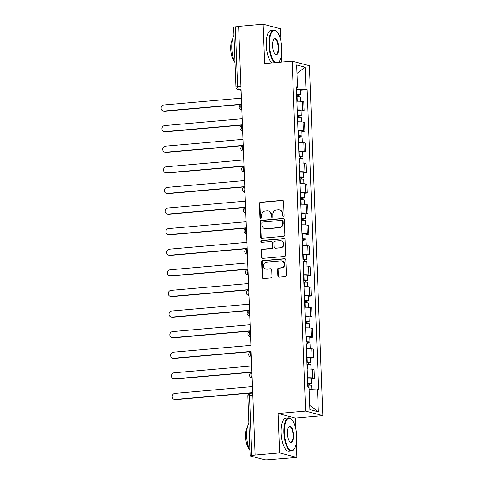 <?xml version="1.0" encoding="UTF-8"?>
<svg xmlns="http://www.w3.org/2000/svg" width="484" height="484" viewBox="0 0 484 484"><rect width="100%" height="100%" fill="white"/><g stroke="black" fill="none" stroke-linecap="round" stroke-linejoin="round"><path stroke-width="0.73" d="M283.297 216.281A0.914 0.841 -75.2 0 0 284.108 215.301L283.582 201.525A1.307 1.204 -75.2 0 0 282.323 200.334L260.555 202.258A1.307 1.204 -75.2 0 0 259.394 203.661L259.926 217.431A0.914 0.841 -75.2 0 0 260.803 218.266A0.914 0.841 -75.2 0 0 261.614 217.286L261.548 215.501A4.181 3.848 -75.2 0 1 265.256 211.012L267.071 210.855A4.181 3.848 -75.2 0 1 268.305 210.957A4.181 3.848 -75.2 0 1 271.101 214.66L271.173 216.439A0.914 0.841 -75.2 0 0 272.05 217.274A0.914 0.841 -75.2 0 0 272.861 216.294L272.794 214.509A4.181 3.848 -75.2 0 1 276.503 210.02L278.318 209.856A4.181 3.848 -75.2 0 1 279.552 209.965A4.181 3.848 -75.2 0 1 282.347 213.668L282.42 215.447A0.914 0.841 -75.2 0 0 283.297 216.281A0.914 0.841 -75.2 0 1 282.922 215.58L282.42 215.447M277.889 275.971A1.307 1.204 -75.2 0 0 279.147 277.163L285.251 276.618A1.307 1.204 -75.2 0 0 286.413 275.221L285.826 259.92A1.307 1.204 -75.2 0 0 284.568 258.734L262.8 260.652A1.307 1.204 -75.2 0 0 261.638 262.056L262.225 277.35A1.307 1.204 -75.2 0 0 263.484 278.542L270.865 277.889A1.307 1.204 -75.2 0 0 272.02 276.485L271.772 269.939A1.307 1.204 -75.2 0 0 270.514 268.753L266.853 269.074A3.497 3.219 -75.2 0 1 263.502 265.335A3.497 3.219 -75.2 0 1 266.587 262.14L280.914 260.876A3.497 3.219 -75.2 0 1 284.265 264.615A3.497 3.219 -75.2 0 1 281.186 267.809L278.796 268.021A1.307 1.204 -75.2 0 0 277.635 269.425L277.889 275.971L278.391 276.104A1.307 1.204 -75.2 0 0 279.02 277.163M305.579 411.085L278.106 413.511L279.619 452.867L255.104 455.027L238.636 26.366L263.151 24.2L264.663 63.555L292.136 61.129L305.579 411.085L322.834 415.653L309.391 65.697L292.136 61.129M283.703 236.307A1.307 1.204 -75.2 0 0 284.864 234.903L284.277 219.609A1.307 1.204 -75.2 0 0 283.019 218.417L261.251 220.341A1.307 1.204 -75.2 0 0 260.089 221.745L260.676 237.039A1.307 1.204 -75.2 0 0 261.935 238.231L283.703 236.307M285.052 239.768L285.639 255.062A1.307 1.204 -75.2 0 1 284.477 256.466L262.709 258.383A1.307 1.204 -75.2 0 1 261.451 257.198L261.203 250.651A1.307 1.204 -75.2 0 1 262.358 249.248L271.185 248.467A1.307 1.204 -75.2 0 0 272.347 247.064L272.177 242.72A1.307 1.204 -75.2 0 0 270.919 241.534L261.729 242.345A0.914 0.841 -75.2 0 1 260.852 241.365A0.914 0.841 -75.2 0 1 261.662 240.53L283.793 238.576A1.307 1.204 -75.2 0 1 285.052 239.768M279.619 452.867L296.873 457.434L268.033 459.8A2.662 0.327 177.8 0 1 264.56 459.752L250.325 455.982A2.662 0.327 177.8 0 1 250.131 455.868L247.832 396.045A2.662 0.327 -2.2 0 1 249.49 395.676L251.783 455.498A2.662 0.327 177.8 0 0 250.131 455.868M281.682 62.049L281.422 55.261M280.877 41.013L280.405 28.768L263.151 24.2M295.772 428.739L295.361 418.079L322.834 415.653M296.873 457.434L296.317 442.987M255.104 455.027L251.783 455.498M240.941 86.364L237.614 86.654A2.662 0.327 -2.2 0 0 235.962 87.023L233.663 27.201A2.662 0.327 -2.2 0 1 235.315 26.832L237.614 86.654A2.662 0.986 85 0 0 238.721 89.564L241.086 90.187M238.642 26.541L235.315 26.832M297.2 109.935A6.129 0.756 -2.2 0 1 302.567 110.201L302.228 101.489A6.129 0.756 177.8 0 0 296.867 101.223M302.228 101.489L303.764 101.894L304.097 110.606L301.078 110.878M302.567 110.201L304.097 110.606M301.871 131.479L304.89 131.212L304.557 122.494L303.02 122.089A6.129 0.756 177.8 0 0 297.654 121.823M297.993 130.541A6.129 0.756 -2.2 0 1 303.353 130.807L304.89 131.212M302.657 152.079L305.682 151.813L305.344 143.095L303.813 142.689A6.129 0.756 177.8 0 0 298.447 142.423M298.779 151.141A6.129 0.756 -2.2 0 1 304.146 151.407L305.682 151.813M303.45 172.679L306.475 172.413L306.136 163.695L304.605 163.289A6.129 0.756 177.8 0 0 299.239 163.023M299.572 171.741A6.129 0.756 -2.2 0 1 304.938 172.008L306.475 172.413M304.242 193.279L307.261 193.013L306.929 184.301L305.392 183.89A6.129 0.756 177.8 0 0 300.032 183.624M300.364 192.342A6.129 0.756 -2.2 0 1 305.731 192.608L307.261 193.013M305.035 213.88L308.054 213.613L307.721 204.901L306.184 204.496A6.129 0.756 177.8 0 0 300.824 204.23M301.157 212.942A6.129 0.756 -2.2 0 1 306.523 213.208L308.054 213.613M305.827 234.486L308.846 234.22L308.514 225.502L306.977 225.096A6.129 0.756 177.8 0 0 301.611 224.83M301.949 233.542A6.129 0.756 -2.2 0 1 307.31 233.808L308.846 234.22M306.614 255.086L309.639 254.82L309.3 246.102L307.77 245.697A6.129 0.756 177.8 0 0 302.403 245.43M302.742 254.148A6.129 0.756 -2.2 0 1 308.102 254.415L309.639 254.82M307.407 275.686L310.432 275.42L310.093 266.702L308.562 266.297A6.129 0.756 177.8 0 0 303.196 266.031M303.529 274.749A6.129 0.756 -2.2 0 1 308.895 275.015L310.432 275.42M308.199 296.287L311.218 296.02L310.885 287.302L309.355 286.897A6.129 0.756 177.8 0 0 303.988 286.631M304.321 295.349A6.129 0.756 -2.2 0 1 309.687 295.615L311.218 296.02M308.992 316.887L312.011 316.621L311.678 307.909L310.141 307.497A6.129 0.756 177.8 0 0 304.781 307.231M305.114 315.949A6.129 0.756 -2.2 0 1 310.48 316.215L312.011 316.621M309.784 337.487L312.803 337.221L312.47 328.509L310.934 328.104A6.129 0.756 177.8 0 0 305.567 327.837M305.906 336.549A6.129 0.756 -2.2 0 1 311.266 336.816L312.803 337.221M310.577 358.093L313.596 357.827L313.263 349.109L311.726 348.704A6.129 0.756 177.8 0 0 306.36 348.438M306.699 357.15A6.129 0.756 -2.2 0 1 312.059 357.416L313.596 357.827M311.363 378.694L314.388 378.428L314.049 369.709L312.519 369.304A6.129 0.756 177.8 0 0 307.152 369.038M307.485 377.756A6.129 0.756 -2.2 0 1 312.852 378.022L314.388 378.428M296.408 89.262L296.746 89.231L296.68 87.392M296.335 87.507L297.491 87.12L296.644 64.935L305.089 67.173L305.942 89.358L296.746 89.231M309.113 389.541L318.66 389.977L307.128 89.673L305.942 89.358M317.48 389.662L318.333 411.848L309.881 409.609L309.028 387.424L307.848 387.109L296.311 86.805L297.491 87.12M278.106 413.511L295.361 418.079M300.286 90.272L307.128 89.673M305.089 67.173L296.964 73.423M309.718 405.362L318.333 411.848M282.922 215.58L282.85 213.801A4.181 3.848 -75.2 0 0 280.054 210.098L279.552 209.965M268.305 210.957L268.808 211.091A4.181 3.848 -75.2 0 1 271.603 214.793L271.675 216.572A0.914 0.841 -75.2 0 0 272.044 217.274M282.952 200.467A1.307 1.204 -75.2 0 0 282.825 200.467L261.058 202.391A1.307 1.204 -75.2 0 0 259.896 203.794L260.428 217.564A0.914 0.841 -75.2 0 0 260.797 218.266M283.642 218.55A1.307 1.204 -75.2 0 0 283.521 218.55L261.753 220.474A1.307 1.204 -75.2 0 0 260.592 221.878L261.178 237.172A1.307 1.204 -75.2 0 0 261.814 238.231M282.638 221.182A0.914 0.841 -75.2 0 0 281.755 220.353L262.649 222.035A0.914 0.841 -75.2 0 0 261.838 223.021L261.911 224.897A4.181 3.848 -75.2 0 0 264.712 228.599A4.181 3.848 -75.2 0 0 265.94 228.708L279.002 227.553A4.181 3.848 -75.2 0 0 282.71 223.063L282.638 221.182L283.14 221.315A0.914 0.841 -75.2 0 0 282.529 220.504L282.027 220.371M264.712 228.599L265.214 228.732A4.181 3.848 -75.2 0 0 266.442 228.841L265.94 228.708M283.14 221.315L283.213 223.197A4.181 3.848 -75.2 0 1 279.504 227.686L266.442 228.841M271.306 241.564L271.808 241.697A1.307 1.204 -75.2 0 1 272.686 242.853L272.849 247.197A1.307 1.204 -75.2 0 1 271.693 248.601L262.86 249.381A1.307 1.204 -75.2 0 0 261.705 250.785L261.953 257.331A1.307 1.204 -75.2 0 0 262.588 258.389M284.417 238.703A1.307 1.204 -75.2 0 0 284.296 238.709L262.165 240.663A0.914 0.841 -75.2 0 0 261.723 242.345M280.351 247.657A3.497 3.219 -75.2 0 0 281.107 240.814A3.497 3.219 -75.2 0 0 280.085 240.723L275.033 241.171A1.307 1.204 -75.2 0 0 273.871 242.575L274.041 246.913A1.307 1.204 -75.2 0 0 275.299 248.104L280.853 247.79A3.497 3.219 -75.2 0 0 281.615 240.947L281.107 240.814M274.912 248.074L275.42 248.207A1.307 1.204 -75.2 0 0 275.801 248.238L275.299 248.104M280.853 247.79L275.801 248.238M281.942 260.961L282.45 261.094A3.497 3.219 -75.2 0 1 281.688 267.942L279.298 268.154A1.307 1.204 -75.2 0 0 278.137 269.558L278.391 276.104M265.825 268.989L266.327 269.122A3.497 3.219 -75.2 0 0 267.356 269.207L266.853 269.074M271.137 268.88A1.307 1.204 -75.2 0 0 271.016 268.886L267.356 269.207M285.191 258.861A1.307 1.204 -75.2 0 0 285.07 258.867L263.302 260.785A1.307 1.204 -75.2 0 0 262.14 262.189L262.727 277.483A1.307 1.204 -75.2 0 0 263.363 278.548M296.692 96.782L297.061 96.77A3.327 0.411 -2.2 0 1 300.546 97.042L300.709 101.277M296.613 94.755L298.731 94.864L297.739 95.088L297.799 96.746M241.389 98.137L163.864 104.98A3.061 2.819 -75.2 0 0 163.199 110.981A3.061 2.819 -75.2 0 0 164.094 111.054L241.625 104.211M296.607 94.537L296.976 94.525A3.327 0.411 -2.2 0 1 300.461 94.797A3.327 0.411 -2.2 0 1 298.392 95.263L298.447 96.746M296.426 89.788L296.795 89.77A3.327 0.411 -2.2 0 1 300.28 90.048L300.461 94.797M241.631 104.441L164.754 111.229A3.061 2.819 104.8 0 1 163.852 111.151L163.199 110.981M297.721 94.725L298.392 95.263M297.485 117.388L297.854 117.37A3.327 0.411 -2.2 0 1 301.338 117.648L301.502 121.877M297.406 115.355L299.523 115.47L298.525 115.688L298.592 117.346M242.181 118.743L164.657 125.586A3.061 2.819 -75.2 0 0 163.985 131.581A3.061 2.819 -75.2 0 0 164.887 131.66L242.417 124.818M297.4 115.138L297.769 115.125A3.327 0.411 -2.2 0 1 301.254 115.404A3.327 0.411 -2.2 0 1 299.185 115.864L299.239 117.346M297.218 110.388L297.587 110.37A3.327 0.411 -2.2 0 1 301.066 110.648L301.254 115.404M242.423 125.047L165.54 131.829A3.061 2.819 104.8 0 1 164.645 131.757L163.985 131.581M298.513 115.325L299.185 115.864M298.277 137.988L298.646 137.97A3.327 0.411 -2.2 0 1 302.131 138.249L302.288 142.477M298.198 135.956L300.31 136.071L299.318 136.288L299.384 137.946M242.974 139.344L165.449 146.186A3.061 2.819 -75.2 0 0 164.778 152.182A3.061 2.819 -75.2 0 0 165.679 152.26L243.21 145.418M298.192 135.744L298.561 135.726A3.327 0.411 -2.2 0 1 302.04 136.004A3.327 0.411 -2.2 0 1 299.971 136.464L300.032 137.946M298.011 130.989L298.374 130.97A3.327 0.411 -2.2 0 1 301.859 131.249L302.04 136.004M243.216 145.648L166.333 152.43A3.061 2.819 104.8 0 1 165.431 152.357L164.778 152.182M299.306 135.925L299.971 136.464M278.367 62.345A16.244 6.026 85 0 0 279.353 61.311A16.244 6.026 85 0 0 281.785 48.303A16.244 6.026 85 0 0 276.733 31.629A16.244 6.026 85 0 0 269.509 45.054A16.244 6.026 85 0 0 275.705 62.581M279.353 61.311L279.074 61.698A16.65 6.171 -95 0 1 278.554 62.327M274.779 62.66A16.65 6.171 -95 0 1 268.989 45.048A16.65 6.171 -95 0 1 273.811 30.129A16.65 6.171 -95 0 1 276.388 31.291L276.733 31.629M272.577 45.871A8.125 3.013 -95 0 1 273.793 39.367A8.125 3.013 -95 0 1 276.884 40.063A8.125 3.013 -95 0 1 278.711 47.492A8.125 3.013 -95 0 1 275.1 54.208A8.125 3.013 -95 0 1 272.577 45.871M274.93 54.02A7.726 2.862 85 0 0 275.953 54.408A7.726 2.862 85 0 0 278.191 47.486A7.726 2.862 85 0 0 274.597 39.016A7.726 2.862 85 0 0 273.654 39.579M235.024 62.648A16.65 6.171 -95 0 1 231.782 48.333A16.65 6.171 -95 0 1 233.978 35.459M234.401 61.317A11.985 4.447 -95 0 1 230.705 49.047A11.985 4.447 -95 0 1 232.477 39.494M272.068 62.902A16.65 6.171 -95 0 1 266.279 45.29A16.65 6.171 -95 0 1 271.101 30.371L273.811 30.129M284.404 432.781A16.244 6.026 85 0 0 288.065 447.646A16.244 6.026 85 0 0 294.248 449.037A16.244 6.026 85 0 0 296.674 436.03A16.244 6.026 85 0 0 291.628 419.356A16.244 6.026 85 0 0 284.404 432.781M294.248 449.037L293.963 449.43A16.65 6.171 -95 0 1 291.634 451.021A16.65 6.171 -95 0 1 283.884 432.775A16.65 6.171 -95 0 1 288.706 417.855A16.65 6.171 -95 0 1 291.283 419.023L291.628 419.356M287.472 433.597A8.125 3.013 -95 0 1 288.688 427.094A8.125 3.013 -95 0 1 291.779 427.789A8.125 3.013 -95 0 1 293.606 435.219A8.125 3.013 -95 0 1 289.995 441.934A8.125 3.013 -95 0 1 287.472 433.597M289.825 441.747A7.726 2.862 85 0 0 290.848 442.134A7.726 2.862 85 0 0 293.086 435.213A7.726 2.862 85 0 0 289.493 426.749A7.726 2.862 85 0 0 288.549 427.305M249.919 450.374A16.65 6.171 -95 0 1 246.677 436.06A16.65 6.171 -95 0 1 248.873 423.185M249.296 449.049A11.985 4.447 -95 0 1 245.6 436.774A11.985 4.447 -95 0 1 247.372 427.221M291.634 451.021L288.924 451.263A16.65 6.171 -95 0 1 281.174 433.017A16.65 6.171 -95 0 1 285.996 418.097L288.706 417.855M299.07 158.589L299.439 158.571A3.327 0.411 -2.2 0 1 302.917 158.849L303.081 163.078M298.991 156.556L301.102 156.671L300.11 156.889L300.177 158.552M243.767 159.944L166.236 166.786A3.061 2.819 -75.2 0 0 165.57 172.782A3.061 2.819 -75.2 0 0 166.472 172.861L243.996 166.018M298.985 156.344L299.348 156.326A3.327 0.411 -2.2 0 1 302.833 156.604A3.327 0.411 -2.2 0 1 300.764 157.064L300.824 158.546M298.797 151.589L299.166 151.571A3.327 0.411 -2.2 0 1 302.651 151.849L302.833 156.604M244.009 166.248L167.125 173.036A3.061 2.819 104.8 0 1 166.224 172.957L165.57 172.782M300.098 156.526L300.764 157.064M299.862 179.189L300.225 179.171A3.327 0.411 -2.2 0 1 303.71 179.449L303.873 183.678M299.784 177.156L301.895 177.271L300.903 177.495L300.963 179.153M244.559 180.544L167.028 187.387A3.061 2.819 -75.2 0 0 166.363 193.388A3.061 2.819 -75.2 0 0 167.264 193.461L244.789 186.618M299.771 176.944L300.141 176.926A3.327 0.411 -2.2 0 1 303.625 177.204A3.327 0.411 -2.2 0 1 301.556 177.664L301.611 179.147M299.59 172.189L299.959 172.177A3.327 0.411 -2.2 0 1 303.444 172.449L303.625 177.204M244.801 186.848L167.918 193.636A3.061 2.819 104.8 0 1 167.016 193.558L166.363 193.388M300.891 177.126L301.556 177.664M300.649 199.789L301.018 199.777A3.327 0.411 -2.2 0 1 304.503 200.049L304.666 204.278M300.576 197.756L302.688 197.871L301.695 198.095L301.756 199.753M245.346 201.144L167.821 207.987A3.061 2.819 -75.2 0 0 167.155 213.988A3.061 2.819 -75.2 0 0 168.057 214.061L245.582 207.219M300.564 197.545L300.933 197.532A3.327 0.411 -2.2 0 1 304.418 197.805A3.327 0.411 -2.2 0 1 302.349 198.265L302.403 199.753M300.382 192.789L300.752 192.777A3.327 0.411 -2.2 0 1 304.236 193.049L304.418 197.805M245.588 207.448L168.71 214.237A3.061 2.819 104.8 0 1 167.809 214.158L167.155 213.988M301.677 197.726L302.349 198.265M301.441 220.389L301.81 220.377A3.327 0.411 -2.2 0 1 305.295 220.656L305.458 224.885M301.363 218.363L303.48 218.472L302.482 218.695L302.548 220.353M246.138 221.745L168.613 228.587A3.061 2.819 -75.2 0 0 167.948 234.589A3.061 2.819 -75.2 0 0 168.843 234.661L246.374 227.819M301.357 218.145L301.726 218.133A3.327 0.411 -2.2 0 1 305.21 218.405A3.327 0.411 -2.2 0 1 303.141 218.871L303.196 220.353M301.175 213.396L301.544 213.377A3.327 0.411 -2.2 0 1 305.023 213.656L305.21 218.405M246.38 228.049L169.497 234.837A3.061 2.819 104.8 0 1 168.601 234.758L167.948 234.589M302.47 218.332L303.141 218.871M302.234 240.996L302.603 240.978A3.327 0.411 -2.2 0 1 306.088 241.256L306.251 245.485M302.155 238.963L304.267 239.078L303.274 239.296L303.341 240.953M246.931 242.351L169.406 249.193A3.061 2.819 -75.2 0 0 168.734 255.189A3.061 2.819 -75.2 0 0 169.636 255.268L247.167 248.425M302.149 238.751L302.518 238.733A3.327 0.411 -2.2 0 1 305.997 239.011A3.327 0.411 -2.2 0 1 303.928 239.471L303.988 240.953M301.968 233.996L302.331 233.978A3.327 0.411 -2.2 0 1 305.815 234.256L305.997 239.011M247.173 248.655L170.289 255.437A3.061 2.819 104.8 0 1 169.388 255.364L168.734 255.189M303.262 238.933L303.928 239.471M303.026 261.596L303.395 261.578A3.327 0.411 -2.2 0 1 306.874 261.856L307.037 266.085M302.948 259.563L305.059 259.678L304.067 259.896L304.133 261.554M247.723 262.951L170.193 269.794A3.061 2.819 -75.2 0 0 169.527 275.789A3.061 2.819 -75.2 0 0 170.428 275.868L247.953 269.025M302.942 259.351L303.305 259.333A3.327 0.411 -2.2 0 1 306.789 259.612A3.327 0.411 -2.2 0 1 304.72 260.071L304.781 261.554M302.754 254.596L303.123 254.578A3.327 0.411 -2.2 0 1 306.608 254.856L306.789 259.612M247.965 269.255L171.082 276.037A3.061 2.819 104.8 0 1 170.18 275.965L169.527 275.789M304.055 259.533L304.72 260.071M303.819 282.196L304.188 282.178A3.327 0.411 -2.2 0 1 307.667 282.456L307.83 286.685M303.74 280.163L305.852 280.278L304.859 280.496L304.92 282.16M248.516 283.551L170.985 290.394A3.061 2.819 -75.2 0 0 170.32 296.389A3.061 2.819 -75.2 0 0 171.221 296.468L248.746 289.626M303.728 279.952L304.097 279.933A3.327 0.411 -2.2 0 1 307.582 280.212A3.327 0.411 -2.2 0 1 305.513 280.672L305.567 282.154M303.547 275.196L303.916 275.178A3.327 0.411 -2.2 0 1 307.401 275.457L307.582 280.212M248.758 289.856L171.874 296.644A3.061 2.819 104.8 0 1 170.973 296.565L170.32 296.389M304.847 280.133L305.513 280.672M304.605 302.796L304.974 302.778A3.327 0.411 -2.2 0 1 308.459 303.057L308.623 307.286M304.533 300.764L306.644 300.879L305.652 301.102L305.713 302.76M249.308 304.152L171.778 310.994A3.061 2.819 -75.2 0 0 171.112 316.996A3.061 2.819 -75.2 0 0 172.014 317.068L249.538 310.226M304.521 300.552L304.89 300.534A3.327 0.411 -2.2 0 1 308.375 300.812A3.327 0.411 -2.2 0 1 306.305 301.272L306.36 302.76M304.339 295.797L304.708 295.784A3.327 0.411 -2.2 0 1 308.193 296.057L308.375 300.812M249.55 310.456L172.667 317.244A3.061 2.819 104.8 0 1 171.766 317.165L171.112 316.996M305.634 300.733L306.305 301.272M305.398 323.397L305.767 323.385A3.327 0.411 -2.2 0 1 309.252 323.657L309.415 327.886M305.319 321.37L307.437 321.479L306.445 321.703L306.505 323.36M250.095 324.752L172.57 331.594A3.061 2.819 -75.2 0 0 171.905 337.596A3.061 2.819 -75.2 0 0 172.8 337.669L250.331 330.826M305.313 321.152L305.682 321.14A3.327 0.411 -2.2 0 1 309.167 321.412A3.327 0.411 -2.2 0 1 307.098 321.872L307.152 323.36M305.132 316.397L305.501 316.385A3.327 0.411 -2.2 0 1 308.98 316.657L309.167 321.412M250.337 331.056L173.46 337.844A3.061 2.819 104.8 0 1 172.558 337.765L171.905 337.596M306.426 321.334L307.098 321.872M306.19 343.997L306.56 343.985A3.327 0.411 -2.2 0 1 310.044 344.263L310.208 348.492M306.112 341.97L308.229 342.079L307.231 342.303L307.298 343.961M250.887 345.352L173.363 352.195A3.061 2.819 -75.2 0 0 172.691 358.196A3.061 2.819 -75.2 0 0 173.593 358.275L251.123 351.426M306.106 341.752L306.475 341.74A3.327 0.411 -2.2 0 1 309.954 342.013A3.327 0.411 -2.2 0 1 307.885 342.478L307.945 343.961M305.924 337.003L306.293 336.985A3.327 0.411 -2.2 0 1 309.772 337.263L309.954 342.013M251.129 351.662L174.246 358.444A3.061 2.819 104.8 0 1 173.345 358.366L172.691 358.196M307.219 341.94L307.885 342.478M306.983 364.603L307.352 364.585A3.327 0.411 -2.2 0 1 310.837 364.863L310.994 369.092M306.904 362.57L309.016 362.685L308.024 362.903L308.09 364.561M251.68 365.958L174.149 372.801A3.061 2.819 -75.2 0 0 173.484 378.797A3.061 2.819 -75.2 0 0 174.385 378.875L251.916 372.033M306.898 362.359L307.267 362.341A3.327 0.411 -2.2 0 1 310.746 362.619A3.327 0.411 -2.2 0 1 308.677 363.079L308.738 364.561M306.711 357.603L307.08 357.585A3.327 0.411 -2.2 0 1 310.565 357.864L310.746 362.619M251.922 372.263L175.039 379.045A3.061 2.819 104.8 0 1 174.137 378.972L173.484 378.797M308.012 362.54L308.677 363.079M307.776 385.204L308.145 385.185A3.327 0.411 -2.2 0 1 311.623 385.464L311.787 389.584M307.697 383.171L309.808 383.286L308.816 383.503L308.883 385.161M252.473 386.559L174.942 393.401A3.061 2.819 -75.2 0 0 174.276 399.397A3.061 2.819 -75.2 0 0 175.178 399.475L252.702 392.633M307.685 382.959L308.054 382.941A3.327 0.411 -2.2 0 1 311.539 383.219A3.327 0.411 -2.2 0 1 309.47 383.679L309.53 385.161M307.503 378.204L307.872 378.185A3.327 0.411 -2.2 0 1 311.357 378.464L311.539 383.219M252.715 392.863L175.831 399.645A3.061 2.819 104.8 0 1 174.93 399.572L174.276 399.397M308.804 383.14L309.47 383.679M241.056 89.358L238.721 89.564A2.662 2.45 -75.2 0 1 237.94 89.498L241.093 90.333M312.059 357.416L311.726 348.704M311.266 336.816L310.934 328.104M310.48 316.215L310.141 307.497M309.687 295.615L309.355 286.897M308.895 275.015L308.562 266.297M308.102 254.415L307.77 245.697M307.31 233.808L306.977 225.096M306.523 213.208L306.184 204.496M305.731 192.608L305.392 183.89M304.938 172.008L304.605 163.289M304.146 151.407L303.813 142.689M303.353 130.807L303.02 122.089M312.852 378.022L312.519 369.304M241.843 109.959A2.662 2.45 104.8 0 1 241.195 109.88A2.662 2.662 0 0 1 241.643 104.653A2.662 0.986 85 0 0 240.869 107.043A2.662 0.986 85 0 0 241.843 109.886M242.635 130.559A2.662 2.45 104.8 0 1 241.988 130.48A2.662 2.662 0 0 1 242.436 125.253A2.662 0.986 85 0 0 241.661 127.643A2.662 0.986 85 0 0 242.635 130.492M243.428 151.159A2.662 2.45 104.8 0 1 242.78 151.087A2.662 2.662 0 0 1 243.222 145.859A2.662 0.986 85 0 0 242.454 148.243A2.662 0.986 85 0 0 243.428 151.093M244.22 171.759A2.662 2.45 104.8 0 1 243.573 171.687A2.662 2.662 0 0 1 244.015 166.46A2.662 0.986 85 0 0 243.246 168.843A2.662 0.986 85 0 0 244.214 171.693M245.013 192.36A2.662 2.45 104.8 0 1 244.359 192.287A2.662 2.662 0 0 1 244.807 187.06A2.662 0.986 85 0 0 244.039 189.444A2.662 0.986 85 0 0 245.007 192.293M245.799 212.96A2.662 2.45 104.8 0 1 245.152 212.887A2.662 2.662 0 0 1 245.6 207.66A2.662 0.986 85 0 0 244.831 210.05A2.662 0.986 85 0 0 245.799 212.893M246.592 233.566A2.662 2.45 104.8 0 1 245.945 233.488A2.662 2.662 0 0 1 246.392 228.26A2.662 0.986 85 0 0 245.618 230.65A2.662 0.986 85 0 0 246.592 233.494M247.384 254.167A2.662 2.45 104.8 0 1 246.737 254.094A2.662 2.662 0 0 1 247.179 248.861A2.662 0.986 85 0 0 246.41 251.25A2.662 0.986 85 0 0 247.384 254.1M248.177 274.767A2.662 2.45 104.8 0 1 247.53 274.694A2.662 2.662 0 0 1 247.971 269.467A2.662 0.986 85 0 0 247.203 271.851A2.662 0.986 85 0 0 248.171 274.7M248.97 295.367A2.662 2.45 104.8 0 1 248.316 295.294A2.662 2.662 0 0 1 248.764 290.067A2.662 0.986 85 0 0 247.996 292.451A2.662 0.986 85 0 0 248.964 295.3M249.762 315.967A2.662 2.45 104.8 0 1 249.109 315.895A2.662 2.662 0 0 1 249.556 310.668A2.662 0.986 85 0 0 248.788 313.051A2.662 0.986 85 0 0 249.756 315.901M250.549 336.568A2.662 2.45 104.8 0 1 249.901 336.495A2.662 2.662 0 0 1 250.349 331.268A2.662 0.986 85 0 0 249.575 333.657A2.662 0.986 85 0 0 250.549 336.501M251.341 357.174A2.662 2.45 104.8 0 1 250.694 357.095A2.662 2.662 0 0 1 251.142 351.868A2.662 0.986 85 0 0 250.367 354.258A2.662 0.986 85 0 0 251.341 357.101M252.134 377.774A2.662 2.45 104.8 0 1 251.486 377.701A2.662 2.662 0 0 1 251.928 372.468A2.662 0.986 85 0 0 251.16 374.858A2.662 0.986 85 0 0 252.134 377.708M252.811 395.386L249.49 395.676A2.662 0.986 85 0 1 250.258 393.292A2.662 2.662 0 0 0 247.832 396.045M250.391 393.304A2.662 0.986 85 0 0 250.258 393.292L252.721 393.075M282.85 213.801L282.347 213.668M271.675 216.572L271.173 216.439M271.603 214.793L271.101 214.66M260.428 217.564L259.926 217.431M259.896 203.794L259.394 203.661M261.058 202.391L260.555 202.258M282.825 200.467L282.323 200.334M261.178 237.172L260.676 237.039M260.592 221.878L260.089 221.745M261.753 220.474L261.251 220.341M283.521 218.55L283.019 218.417M279.504 227.686L279.002 227.553M283.213 223.197L282.71 223.063M261.953 257.331L261.451 257.198M261.705 250.785L261.203 250.651M262.86 249.381L262.358 249.248M271.693 248.601L271.185 248.467M272.849 247.197L272.347 247.064M272.686 242.853L272.177 242.72M262.165 240.663L261.662 240.53M284.296 238.709L283.793 238.576M278.137 269.558L277.635 269.425M279.298 268.154L278.796 268.021M281.688 267.942L281.186 267.809M271.016 268.886L270.514 268.753M262.727 277.483L262.225 277.35M262.14 262.189L261.638 262.056M263.302 260.785L262.8 260.652M285.07 258.867L284.568 258.734M297.061 96.77L297.23 101.21M296.795 89.77L296.976 94.525M164.754 111.229L164.094 111.054M297.854 117.37L298.023 121.811M297.587 110.37L297.769 115.125M165.54 131.829L164.887 131.66M298.646 137.97L298.816 142.411M298.374 130.97L298.561 135.726M166.333 152.43L165.679 152.26M299.439 158.571L299.608 163.017M299.166 151.571L299.348 156.326M167.125 173.036L166.472 172.861M300.225 179.171L300.401 183.618M299.959 172.177L300.141 176.926M167.918 193.636L167.264 193.461M301.018 199.777L301.187 204.218M300.752 192.777L300.933 197.532M168.71 214.237L168.057 214.061M301.81 220.377L301.98 224.818M301.544 213.377L301.726 218.133M169.497 234.837L168.843 234.661M302.603 240.978L302.772 245.418M302.331 233.978L302.518 238.733M170.289 255.437L169.636 255.268M303.395 261.578L303.565 266.018M303.123 254.578L303.305 259.333M171.082 276.037L170.428 275.868M304.188 282.178L304.357 286.625M303.916 275.178L304.097 279.933M171.874 296.644L171.221 296.468M304.974 302.778L305.15 307.225M304.708 295.784L304.89 300.534M172.667 317.244L172.014 317.068M305.767 323.385L305.936 327.825M305.501 316.385L305.682 321.14M173.46 337.844L172.8 337.669M306.56 343.985L306.729 348.426M306.293 336.985L306.475 341.74M174.246 358.444L173.593 358.275M307.352 364.585L307.522 369.026M307.08 357.585L307.267 362.341M175.039 379.045L174.385 378.875M308.145 385.185L308.217 387.212M307.872 378.185L308.054 382.941M175.831 399.645L175.178 399.475M241.195 109.88L241.849 110.056M241.988 130.48L242.641 130.656M242.78 151.087L243.434 151.256M243.573 171.687L244.22 171.856M244.359 192.287L245.013 192.463M245.152 212.887L245.805 213.063M245.945 233.488L246.598 233.663M246.737 254.094L247.391 254.263M247.53 274.694L248.183 274.864M248.316 295.294L248.97 295.464M249.109 315.895L249.762 316.07M249.901 336.495L250.555 336.67M250.694 357.095L251.347 357.271M251.486 377.701L252.14 377.871M235.962 87.023A2.662 2.662 0 0 0 237.94 89.498"/></g></svg>
